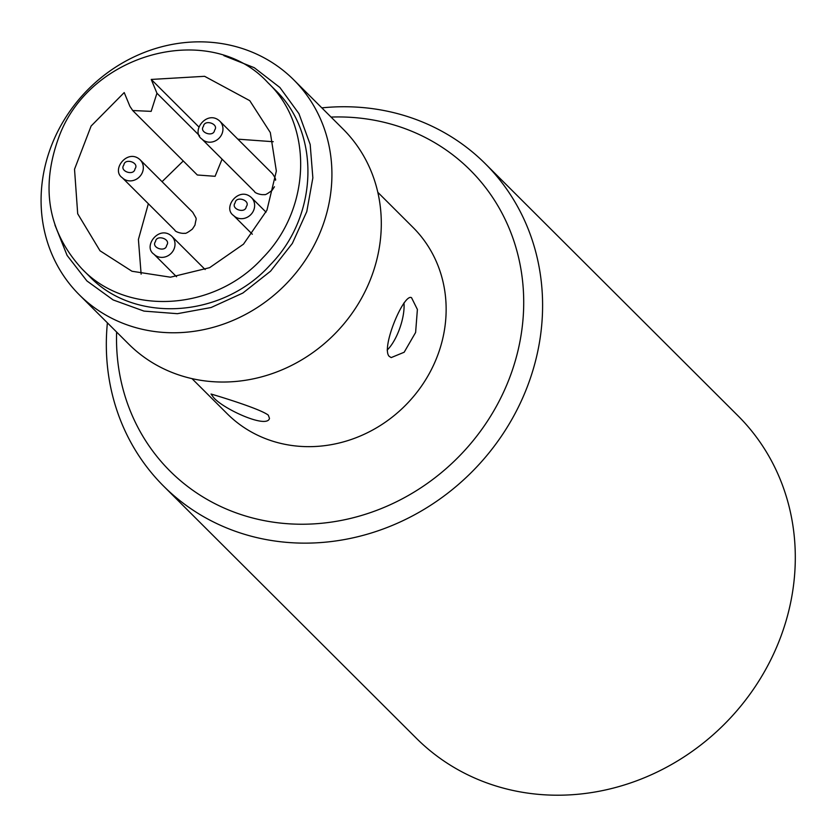 <?xml version="1.0" encoding="UTF-8"?>
<svg xmlns="http://www.w3.org/2000/svg" width="837" height="837" viewBox="0 0 837 837"><rect width="100%" height="100%" fill="white"/><g stroke="black" fill="none" stroke-linecap="round" stroke-linejoin="round"><path stroke-width="1.26" d="M268.311 415.162L269.483 418.364C267.003 429.527 219.692 407.326 212.661 396.267L211.081 394.06C209.219 393.442 259.522 408.174 268.311 415.162M163.644 486.161L416.334 738.234A227.727 208.172 -45.1 0 0 490.869 784.332A227.727 208.172 -45.1 0 0 754.974 686.989A227.727 208.172 -45.1 0 0 737.993 415.79L485.293 163.717A227.727 208.172 134.9 0 1 471.848 471.963A227.727 208.172 134.9 0 1 163.644 486.161A227.727 208.172 134.9 0 1 107.398 322.831M321.837 107.868A227.727 208.172 134.9 0 1 485.293 163.717M331.065 117.075A212.546 194.299 134.9 0 1 523.491 311.908A212.546 194.299 134.9 0 1 311.929 523.983A212.546 194.299 134.9 0 1 116.625 332.038M191.976 378.617L227.193 413.74A131.576 120.277 -45.1 0 0 405.265 405.537A131.576 120.277 -45.1 0 0 413.039 227.444L377.822 192.311M389.268 356.395C380.626 348.527 403.811 292.877 411.532 297.69L417.391 309.47L415.612 332.477L404.166 352.241L391.193 357.587L389.268 356.395M403.968 302.889A31.628 11.697 -71.2 0 1 387.165 350.065M293.724 79.829L343.097 129.086A151.821 138.785 134.9 0 1 369.441 281.923A151.821 138.785 134.9 0 1 128.657 344.049L79.285 294.791A151.821 138.785 134.9 0 1 52.94 141.955A151.821 138.785 134.9 0 1 293.724 79.829A151.821 138.785 134.9 0 1 284.758 285.323A151.821 138.785 134.9 0 1 79.285 294.791M223.866 55.64L254.291 67.713L279.893 87.498L298.945 113.675L310.182 144.487L312.86 177.862L306.781 211.594L292.364 243.4L270.581 271.167L242.866 293.034L211.091 307.524L177.381 313.687L143.995 311.102L113.152 299.939L86.922 280.95L67.086 255.4L54.939 225.007M81.963 268.865L89.224 276.116C134.297 323.783 222.025 318.447 270.016 265.12C318.447 216.103 320.843 133.093 275.07 89.81L267.809 82.57C313.582 125.843 311.186 208.863 262.745 257.869C214.764 311.207 127.036 316.543 81.963 268.865C47.887 231.546 40.27 187.394 59.124 136.41C90.48 51.716 211.165 20.58 267.809 82.57M156.948 93.221L151.152 111.363L132.717 110.526L129.923 106.351L124.211 92.572L91.118 126.021L74.524 169.252L77.695 213.759L100.011 250.776L131.964 271.251L170.455 277.193L209.627 267.673L243.494 244.163L266.93 210.233L276.346 171.041L270.32 132.57L249.761 100.66L204.605 76.313L151.235 79.442L156.948 93.221L199.593 135.772M132.706 110.536L197.333 174.996L215.088 176.304L222.077 159.166M183.272 160.966L162.064 181.671M148.348 203.726L138.408 239.476L141.129 274.159M273.239 141.715L237.854 139.162M198.976 127.057L151.235 79.442M192.719 212.253L192.772 212.316C197.417 220.842 196.329 216.281 194.99 225.069L192.437 229.045C187.969 232.445 185.406 233.847 184.747 233.251C181.221 233.879 174.818 231.546 174.933 230.259L174.828 230.154M274.442 186.766L272.067 190.355C267.589 193.755 265.026 195.157 264.366 194.561C260.841 195.188 254.448 192.855 254.563 191.568L254.458 191.464M272.339 173.573L272.402 173.625C274.934 177.266 275.98 179.463 275.53 180.217M192.792 212.326L140.145 159.815A12.649 11.561 134.9 0 1 142.342 172.548A12.649 11.561 134.9 0 1 122.275 177.726L174.923 230.248M272.412 173.646L219.775 121.124A12.649 11.561 134.9 0 1 221.972 133.857A12.649 11.561 134.9 0 1 201.905 139.036L254.542 191.558M266.04 212.159L251.456 197.616A12.649 11.561 134.9 0 1 253.653 210.349A12.649 11.561 134.9 0 1 233.586 215.527L252.335 234.224M205.18 269.566L171.826 236.296A12.649 11.561 134.9 0 1 174.023 249.039A12.649 11.561 134.9 0 1 153.956 254.218L176.534 276.733M134.966 168.854C134.098 176.356 119.011 171.24 123.834 165.067C124.703 157.565 139.789 162.681 134.966 168.854M214.586 130.164C213.717 137.666 198.631 132.549 203.454 126.377C204.322 118.875 219.409 123.991 214.586 130.164M246.266 206.645C245.398 214.157 230.311 209.03 235.134 202.868C236.003 195.356 251.09 200.482 246.266 206.645M166.647 245.335C165.778 252.847 150.691 247.721 155.515 241.558C156.383 234.046 171.47 239.173 166.647 245.335M140.145 159.815C127.601 148.034 110.746 170.026 122.275 177.726M219.775 121.124C207.22 109.344 190.376 131.336 201.905 139.036M251.456 197.616C238.901 185.824 222.056 207.827 233.586 215.527M171.826 236.296C159.281 224.515 142.436 246.517 153.956 254.218"/></g></svg>
